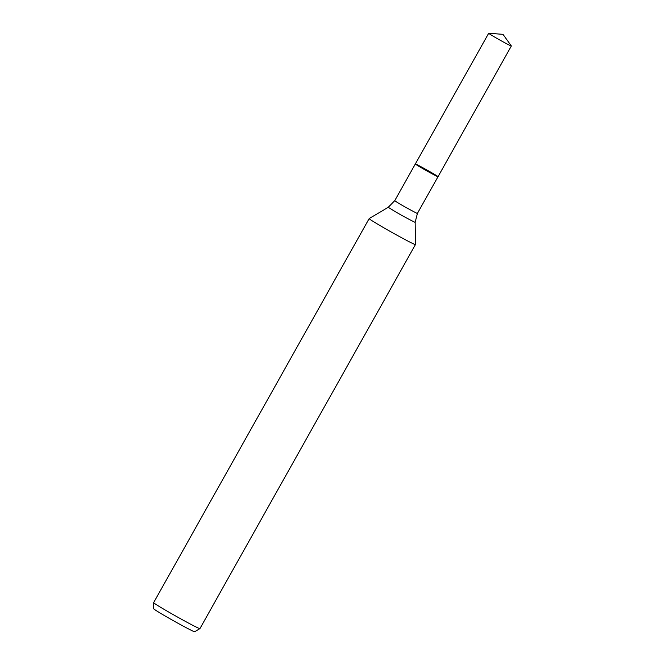 <?xml version="1.0" encoding="UTF-8"?>
<svg xmlns="http://www.w3.org/2000/svg" width="665" height="665" viewBox="0 0 665 665"><rect width="100%" height="100%" fill="white"/><g stroke="black" fill="none" stroke-linecap="round" stroke-linejoin="round"><path stroke-width="1" d="M388.352 207.206L369.166 218.594A26.534 0.881 29.3 0 0 369.158 218.602A26.534 0.881 29.3 0 0 389.931 231.27A26.534 0.881 29.3 0 0 415.043 244.521A26.534 0.881 29.3 0 0 415.434 244.579A26.534 0.881 29.3 0 0 415.442 244.562L415.16 222.251A15.37 0.507 29.3 0 1 414.927 222.226A15.37 0.507 29.3 0 1 400.255 214.479A15.37 0.507 29.3 0 1 388.352 207.206L394.736 200.664L415.334 163.972A13.001 0.432 29.3 0 0 425.509 170.174A13.001 0.432 29.3 0 0 437.819 176.666A13.001 0.432 29.3 0 0 438.011 176.699A13.001 0.432 29.3 0 0 426.88 169.957A13.001 0.432 29.3 0 0 415.334 163.972A13.001 0.432 29.3 0 0 425.509 170.174A13.001 0.432 29.3 0 0 437.819 176.666A13.001 0.432 29.3 0 0 438.011 176.699L511.36 45.985A13.001 0.432 29.3 0 0 511.343 45.943L502.989 34.339L488.725 33.25A13.001 0.432 29.3 0 0 488.684 33.258A13.001 0.432 29.3 0 0 498.866 39.468A13.001 0.432 29.3 0 0 511.169 45.96A13.001 0.432 29.3 0 0 511.36 45.985M199.916 628.625A26.534 0.881 29.3 0 1 199.525 628.558A26.534 0.881 29.3 0 1 174.637 615.433A26.534 0.881 29.3 0 1 153.64 602.656A26.534 0.881 29.3 0 0 153.64 602.656L153.715 608.783A23.474 0.781 29.3 0 0 172.293 620.079A23.474 0.781 29.3 0 0 194.305 631.692A23.474 0.781 29.3 0 0 194.645 631.75L199.916 628.625A26.534 0.881 29.3 0 0 199.924 628.616L415.434 244.579M488.875 33.283L502.989 34.339M394.736 200.664A13.001 0.432 29.3 0 0 404.919 206.873A13.001 0.432 29.3 0 0 417.221 213.365A13.001 0.432 29.3 0 0 417.421 213.39L438.011 176.699M153.64 602.64L369.158 218.602M415.16 222.251L417.421 213.39M415.334 163.972L488.684 33.258"/></g></svg>
